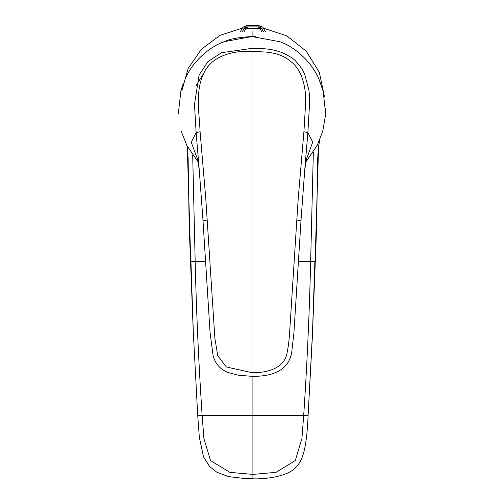 <?xml version="1.0" encoding="UTF-8"?>
<svg xmlns="http://www.w3.org/2000/svg" width="504" height="504" viewBox="0 0 504 504"><rect width="100%" height="100%" fill="white"/><g stroke="black" fill="none" stroke-linecap="round" stroke-linejoin="round"><path stroke-width="0.76" d="M195.798 86.09L204.221 72.475M261.91 31.916L260.02 28.558L245.807 28.558L242.55 27.928L240.49 31.487M257.67 25.471L252.913 25.2L246.513 25.836C244.257 26.378 244.257 26.737 246.513 26.907L259.308 26.907C261.563 26.744 261.563 26.384 259.308 25.836L257.67 25.471A2.967 2.898 102.5 0 1 258.142 25.534C255.856 25.112 252.365 25.112 247.678 25.534L247.678 25.534A2.967 2.898 -102.5 0 1 248.151 25.471M259.308 25.836A2.967 2.892 103.4 0 1 259.774 25.906L259.774 25.906A2.967 2.892 103.4 0 0 259.774 25.906C262.061 26.58 263.227 27.254 263.271 27.928L260.02 28.558A2.967 2.898 -96.2 0 0 257.67 27.059M263.227 28.085L286.763 35.86L306.237 51.188L319.322 72.242L324.437 96.497M181.805 90.877L188.175 68.418L201.424 49.203L220.185 35.255L242.449 28.098M298.475 261.368L310.647 261.362C309.424 312.795 307.106 364.171 303.685 415.498L308.108 415.334L312.31 338.001L314.893 261.362M197.719 415.334L303.685 415.498L301.909 438.606L295.287 460.561L275.971 472.349L252.913 474.396L229.856 472.349L210.54 460.561L203.918 438.606L202.142 415.498C198.721 364.171 196.396 312.795 195.174 261.362L205.525 261.368M319.908 139.406L318.604 146.129L315.076 261.362L310.647 261.362L313.349 152.214M318.604 146.129L318.509 146.803M190.934 261.362L193.511 338.001M192.692 155.27L195.174 261.362L190.745 261.362L187.261 146.387M187.312 146.803L187.223 146.223M221.999 42.645L224.545 41.605L252 36.546L252 372.683L226.346 366.95L217.759 355.666L214.88 338.36L207.188 220.015L203.307 220.645M252 375.839L252 372.683C266.477 372.941 284.71 368.745 287.167 352.359C288.458 345.889 289.327 338.549 289.762 330.347L296.812 220.015L300.693 220.645M296.812 220.015L298.274 197.839L303.918 131.783L305.632 102.835C306.035 93.379 304.586 84.338 301.291 75.701C299.212 70.768 296.522 66.692 293.221 63.473L286.751 58.395C286.31 57.998 281.925 55.73 279.222 54.835C276.526 53.739 272.236 52.819 266.351 52.076L252 51.364C232.754 50.375 209.941 55.982 202.709 75.701C195.357 93.272 199.37 113.633 200.082 131.783L205.727 197.826L207.188 220.015M199.382 171.454L196.125 132.64L191.255 142.222L198.179 161.041M306.457 158.092L304.744 169.987L307.875 132.64L312.738 142.04L305.827 161.034M178.24 112.732A1.487 0.718 -1.2 0 1 178.24 112.713A1.487 0.718 -1.2 0 0 178.24 112.713L178.284 114.055A1.487 0.718 177.8 0 1 178.284 114.055L180.911 90.733L183.286 83.412M303.918 131.783L307.875 132.64L309.513 104.334C309.582 97.493 309.343 92.616 308.801 89.706L304.863 74.901C303.238 70.541 300.296 66.1 296.031 61.57C294.588 59.39 290.058 56.442 282.454 52.718C269.508 48.056 263.252 48.831 252 48.334L221.546 52.718L207.969 61.57L199.137 74.901L194.487 104.334L196.125 132.64L200.082 131.783M305.613 162.332L317.293 145.202L322.68 131.544L325.716 114.074L323.089 90.733L319.007 79.292C310.836 60.171 292.843 45.902 279.714 41.706L252 36.546C238.795 37.29 229.648 38.972 224.545 41.605M263.542 31.859L261.601 28.4A2.967 2.898 -95 0 0 259.308 26.907M243.917 31.916L245.807 28.558A2.967 2.898 96.2 0 1 248.151 27.059M242.279 31.859L244.226 28.4A2.967 2.898 95 0 1 246.513 26.907M246.513 25.836A2.967 2.892 -103.4 0 0 246.047 25.906L247.678 25.534M252.913 36.553L252.913 31.191M252.913 376.312L252.913 478.769M325.76 112.732A1.487 0.718 1.2 0 0 325.76 112.713L325.716 114.055A1.487 0.718 2.2 0 0 325.716 114.055L325.672 115M325.76 112.713A1.487 0.718 1.2 0 0 325.76 112.694L325.729 108.499M319.051 79.38L323.492 92.295M263.271 27.928L265.331 31.487M259.774 25.906L258.142 25.534M246.047 25.906C244.32 26.334 243.155 27.008 242.55 27.928M312.417 335.506L316.632 226.706L317.678 158.634L318.56 146.431M312.637 329.994L308.114 415.346C307.245 434.473 305.392 459.201 296.289 466.421C289.932 476.28 265.167 479.411 252.913 478.8L245.624 478.636L228.35 476.564L216.701 472.135L209.639 466.534L203.515 456.876L199.332 437.321L197.707 415.346L193.189 329.994M319.914 139.4L318.925 144.27M318.585 146.418L319.013 143.816M193.41 335.506L189.189 226.706L188.143 158.634L187.261 146.431M202.999 220.563L210.092 332.974L213.097 355.648C215.246 363.731 220.223 369.344 228.022 372.488L238.676 375.266L252 376.318C267.832 376.57 288.301 373.023 291.728 352.233L293.895 333.138L301.001 220.563M203.005 220.563L199.25 169.892M300.995 220.563L304.75 169.892M199.256 169.987L197.543 158.092M252 36.546L255.396 36.622M181.32 131.544L186.871 145.53L198.387 162.332M184.993 79.292C193.164 60.171 211.157 45.902 224.286 41.706"/></g></svg>
